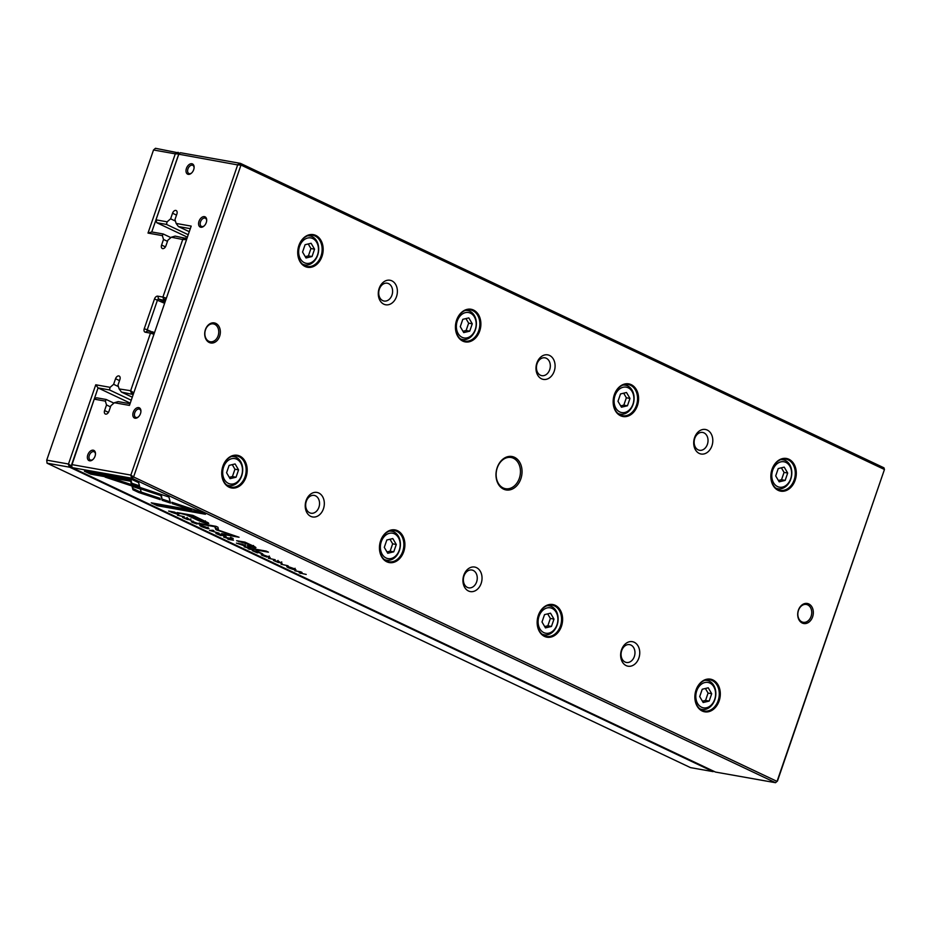 <?xml version="1.0" encoding="UTF-8"?>
<svg xmlns="http://www.w3.org/2000/svg" width="931" height="931" viewBox="0 0 931 931"><rect width="100%" height="100%" fill="white"/><g stroke="black" fill="none" stroke-linecap="round" stroke-linejoin="round"><path stroke-width="1.4" d="M46.806 460.414L47.05 463.184L690.511 767.621L713.146 771.636L69.685 467.199L47.05 463.184L46.725 460.147L68.487 464.01L95.765 384.782L110.102 387.331L109.497 389.938L98.058 387.913L71.536 466.047M170.908 237.626L163.204 233.984L162.343 235.613L148.006 233.076L175.284 153.848L153.522 149.984L155.477 148.297L179.916 153.161M178.845 154.081L151.765 231.959L163.204 233.984M162.343 235.613L163.507 239.453L161.587 245.051A3.398 2.165 -64.7 0 0 162.308 248.507A3.398 2.165 -64.7 0 0 165.927 245.819L167.859 240.233L171.374 237.219L175.133 236.102L186.898 238.58M167.475 241.338L163.507 239.453M186.479 239.814L166.346 298.269M165.485 300.76L158.607 299.026A1.129 0.722 -64.7 0 0 157.514 299.957L147.284 329.667A1.129 0.722 -64.7 0 0 147.645 330.854L154.534 332.588M153.929 334.345L133.796 392.801M132.283 397.188L121.437 392.056L119.145 388.937L117.981 385.097L119.901 379.499A3.398 2.165 -64.7 0 0 119.18 376.043A3.398 2.165 -64.7 0 0 115.549 378.731L113.629 384.317L110.102 387.331M133.191 394.546L121.437 392.056M118.435 386.598L113.629 384.317M131.236 400.225L109.497 389.938M130.235 403.135L98.058 387.913L95.765 384.782M119.145 388.937L130.666 390.717L150.485 333.147L145.341 332.227A3.398 2.165 115.3 0 1 144.258 328.666L154.488 298.956A3.398 2.165 115.3 0 1 157.758 296.163L162.913 297.07L182.732 239.488L171.374 237.219M153.522 149.984L46.725 460.147M130.666 390.717L133.389 392.603L131.865 393.906L130.41 390.939M182.651 239.22L185.56 237.952L186.072 239.616L182.732 239.488M68.487 464.01L71.21 465.896L69.685 467.199L68.242 464.22M175.203 153.58L178.112 152.312L178.612 153.976L175.284 153.848M153.522 334.148L152.8 331.773L150.485 333.147L153.522 334.148M163.751 299.945L165.939 298.071L162.913 297.07L163.751 299.945M148.006 233.076L151.765 231.959M153.766 149.775L155.477 148.297M178.449 514.133L174.469 512.097L168.616 511.061L178.531 514.296M245.54 545.752L242.246 544.17L236.393 543.122L245.412 546.136L244.713 545.333M253.418 549.476L249.985 547.824L244.131 546.788L248.903 548.266L249.741 548.836L248.112 548.673L249.124 549.15L253.895 549.86M248.961 548.08L249.741 548.836M199.828 524.106L192.775 521.639C190.832 521.302 190.808 521.581 192.717 522.489L196.976 524.013L193.392 522.617L193.811 522.116L200.27 524.479M192.775 521.639C190.832 521.302 190.808 521.581 192.717 522.489L192.787 522.291M198.198 523.315L198.699 524.013M193.392 522.617L193.892 521.872M132.97 489.776L138.719 492.499L160.248 499.633L159.899 498.283L141.209 492.092L140.372 489.066L132.004 486.296L132.97 489.776L132.737 486.541M209.463 530.391L219.006 533.172L210.93 530.81L213.921 530.763L212.862 530.263L209.463 530.391M221.787 534.487L215.922 533.44L221.089 535.686L217.563 534.01L226.175 536.559L221.787 534.487M232.959 539.805L229.526 538.153L223.673 537.106L228.444 538.584L229.282 539.154L227.653 538.991L228.665 539.468L233.437 540.178M228.514 538.409L229.282 539.154M274.145 560.509L282.105 563.43L276.879 561.021L278.474 562.557L273.446 560.485M277.717 561.556L278.474 562.557M280.522 562.266L281.069 562.964M278.043 560.427L277.997 561.3M279.649 562.673L278.893 562.243M254.722 546.765L254.419 547.637C256.863 548.08 256.293 547.451 252.732 545.764L244.923 542.121L236.649 540.713L251.056 545.298C253.511 546.462 253.791 546.869 251.882 546.52L247.134 545.671L249.415 546.753L255.897 547.672M253.5 545.496L253.127 546.555L251.882 546.52M162.145 500.296L170.513 503.089L168.942 497.026L113.14 478.546L105.133 477.114L160.935 495.606L162.145 500.296L161.307 494.547L112.814 478.487M266.173 551.094L254.035 548.941L256.328 550.023L268.465 552.176L266.173 551.094M183.256 517.508L191.216 520.429L185.991 518.008L187.585 519.556L182.557 517.485M186.828 518.555L187.585 519.556M189.633 519.254L190.18 519.964M187.143 517.427L187.108 518.299M188.76 519.673L187.992 519.23M288.366 567.526L288.307 567.724C294.568 570.086 296.593 570.447 294.359 568.794C288.075 566.42 286.061 566.06 288.307 567.724L286.713 566.688M295.953 569.819L294.359 568.794M71.757 464.848L72.001 467.606L715.462 772.055L775.523 782.703L132.062 478.266L72.001 467.606L71.675 464.569L130.864 475.078L237.661 164.915L178.717 154.197L155.942 219.844L167.091 221.822L166.486 224.429L156.792 222.718L187.375 237.184M269.746 557.192L262.682 554.713C260.738 554.376 260.727 554.667 262.635 555.574L266.894 557.087L263.31 555.691L263.717 555.19L270.176 557.564M262.682 554.713C260.738 554.376 260.727 554.667 262.635 555.574L262.705 555.376M268.116 556.389L268.617 557.099M263.31 555.691L263.81 554.946M258.166 551.699L252.301 550.663L257.468 552.898L253.954 551.233L262.554 553.77L258.166 551.699M138.649 482.665L132.446 479.733L84.407 471.202L90.563 474.123L130.631 481.234L131.434 484.318L139.79 487.088L138.649 482.665M201.399 526.376L201.329 526.574C207.59 528.936 209.615 529.297 207.38 527.644C201.096 525.27 199.083 524.909 201.329 526.574L199.746 525.538M208.975 528.668L207.38 527.644M230.539 537.28L233.204 538.537L230.539 537.28M300.69 571.82L294.824 570.773L300.678 572.076L299.212 572.856L306.229 574.439L300.597 573.182L302.028 572.449L300.69 571.82M177.484 515.25L184.28 516.74L177.484 515.25M281.034 564.244L287.83 565.734L281.034 564.244M215.957 529.739L233.89 535.756L221.659 533.579L223.603 534.499L239.058 537.245L218.552 530.193L217.935 527.249L215.98 526.329L200.526 523.583L202.469 524.502L214.724 526.678L215.957 529.739L215.247 526.19M208.3 522.861L192.892 515.367L177.181 512.574L186.537 514.959L194.09 518.532C199.688 521.255 204.075 522.885 207.252 523.42L208.777 523.408M268.372 558.263L275.169 559.74L268.372 558.263M205.437 514.261L199.281 511.352L171.909 502.286L172.258 503.636L191.262 509.932L151.241 502.833L157.397 505.742L205.437 514.261M178.473 154.418L180.428 152.719L240.489 163.379L883.95 467.816L884.45 469.492L240.989 165.043L133.587 476.963L777.048 781.4L884.45 469.492L777.478 781.016L775.523 782.703M497.189 467.63A16.979 12.894 -79.9 0 1 519.684 462.242A16.979 12.894 -79.9 0 1 510.188 489.799A16.979 12.894 -79.9 0 1 497.189 467.63M812.612 616.869A10.183 7.739 100.1 0 0 804.815 603.556A10.183 7.739 100.1 0 0 799.124 620.093A10.183 7.739 100.1 0 0 812.612 616.869M205.425 329.586A10.183 7.739 -79.9 0 1 218.925 326.35A10.183 7.739 -79.9 0 1 213.222 342.887A10.183 7.739 -79.9 0 1 205.425 329.586M621.524 649.826A12.452 9.45 -79.9 0 1 638.014 645.881A12.452 9.45 -79.9 0 1 631.055 666.096A12.452 9.45 -79.9 0 1 621.524 649.826M694.584 437.64A12.452 9.45 -79.9 0 1 711.075 433.695A12.452 9.45 -79.9 0 1 704.115 453.909A12.452 9.45 -79.9 0 1 694.584 437.64M463.813 575.218A12.452 9.45 -79.9 0 1 480.303 571.262A12.452 9.45 -79.9 0 1 473.344 591.476A12.452 9.45 -79.9 0 1 463.813 575.218M536.873 363.02A12.452 9.45 -79.9 0 1 553.363 359.075A12.452 9.45 -79.9 0 1 546.404 379.289A12.452 9.45 -79.9 0 1 536.873 363.02M306.101 500.599A12.452 9.45 -79.9 0 1 322.591 496.642A12.452 9.45 -79.9 0 1 315.632 516.856A12.452 9.45 -79.9 0 1 306.101 500.599M379.161 288.412A12.452 9.45 -79.9 0 1 395.652 284.455A12.452 9.45 -79.9 0 1 388.692 304.67A12.452 9.45 -79.9 0 1 379.161 288.412M696.039 690.022A16.583 12.592 -79.9 0 1 717.999 684.762A16.583 12.592 -79.9 0 1 708.735 711.68A16.583 12.592 -79.9 0 1 696.039 690.022M772.02 469.352A16.583 12.592 -79.9 0 1 793.992 464.08A16.583 12.592 -79.9 0 1 784.717 491.009A16.583 12.592 -79.9 0 1 772.02 469.352M538.327 615.403A16.583 12.592 -79.9 0 1 560.299 610.142A16.583 12.592 -79.9 0 1 551.024 637.06A16.583 12.592 -79.9 0 1 538.327 615.403M614.32 394.732A16.583 12.592 -79.9 0 1 636.28 389.472A16.583 12.592 -79.9 0 1 627.005 416.39A16.583 12.592 -79.9 0 1 614.32 394.732M380.616 540.783A16.583 12.592 -79.9 0 1 402.588 535.523A16.583 12.592 -79.9 0 1 393.313 562.44A16.583 12.592 -79.9 0 1 380.616 540.783M456.609 320.113A16.583 12.592 -79.9 0 1 478.569 314.853A16.583 12.592 -79.9 0 1 469.294 341.77A16.583 12.592 -79.9 0 1 456.609 320.113M222.905 466.163A16.583 12.592 -79.9 0 1 244.876 460.903A16.583 12.592 -79.9 0 1 235.601 487.832A16.583 12.592 -79.9 0 1 222.905 466.163M298.898 245.493A16.583 12.592 -79.9 0 1 320.858 240.233A16.583 12.592 -79.9 0 1 311.582 267.15A16.583 12.592 -79.9 0 1 298.898 245.493M113.919 403.135L106.215 399.492L105.354 401.121L106.518 404.962L104.598 410.559A3.398 2.165 -64.7 0 0 105.319 414.016A3.398 2.165 -64.7 0 0 108.95 411.327L110.87 405.741L114.397 402.727L118.144 401.61L130.037 403.717M105.354 401.121L94.206 399.143L96.51 397.77L106.215 399.492M110.486 406.847L106.518 404.962M189.272 231.691L178.426 226.559L176.134 223.428L174.97 219.588L176.89 213.99A3.398 2.165 -64.7 0 0 176.168 210.534A3.398 2.165 -64.7 0 0 172.538 213.222L170.617 218.82L167.091 221.822M190.308 228.665L178.426 226.559M175.424 221.089L170.617 218.82M188.225 234.717L166.486 224.429M176.134 223.428L191.192 226.105L129.456 405.404L114.397 402.727M94.206 399.143L71.675 464.569M186.433 168.406A5.656 3.608 115.3 0 1 191.076 163.728A5.656 3.608 115.3 0 1 194.114 167.452A5.656 3.608 115.3 0 1 191.39 173.201A5.656 3.608 115.3 0 1 187.003 173.725A5.656 3.608 115.3 0 1 186.433 168.406M87.793 454.863A5.656 3.608 115.3 0 1 92.448 450.185A5.656 3.608 115.3 0 1 95.486 453.897A5.656 3.608 115.3 0 1 92.763 459.658A5.656 3.608 115.3 0 1 88.375 460.182A5.656 3.608 115.3 0 1 87.793 454.863M133.249 412.27A5.656 3.608 115.3 0 1 137.893 407.592A5.656 3.608 115.3 0 1 140.93 411.304A5.656 3.608 115.3 0 1 138.207 417.065A5.656 3.608 115.3 0 1 133.82 417.588A5.656 3.608 115.3 0 1 133.249 412.27M199.001 221.299A5.656 3.608 115.3 0 1 203.656 216.62A5.656 3.608 115.3 0 1 206.694 220.333A5.656 3.608 115.3 0 1 203.97 226.093A5.656 3.608 115.3 0 1 199.583 226.617A5.656 3.608 115.3 0 1 199.001 221.299M298.932 245.656A15.85 12.033 -79.9 0 1 312.746 235.275A15.85 12.033 -79.9 0 1 321.823 252.976A15.85 12.033 -79.9 0 1 307.207 266.475A15.85 12.033 -79.9 0 1 298.932 245.656M317.552 254.873A12.906 9.799 100.1 0 0 307.672 238.022A12.906 9.799 100.1 0 0 300.457 258.969A12.906 9.799 100.1 0 0 317.552 254.873M305.089 244.713L302.563 252.057L306.031 257.98L312.025 256.537L314.562 249.182L311.094 243.27L305.089 244.713M307.439 235.857A14.721 11.172 -79.9 0 1 309.976 235.927A14.721 11.172 -79.9 0 1 317.646 255.269A14.721 11.172 -79.9 0 1 304.833 264.904A14.721 11.172 -79.9 0 1 302.424 264.101M305.252 256.653L308.394 255.897L312.025 256.537M308.394 255.897L310.931 248.542L314.562 249.182M310.931 248.542L308.242 243.957M222.951 466.326A15.85 12.033 -79.9 0 1 236.753 455.946A15.85 12.033 -79.9 0 1 245.842 473.658A15.85 12.033 -79.9 0 1 231.225 487.157A15.85 12.033 -79.9 0 1 222.951 466.326M456.644 320.276A15.85 12.033 -79.9 0 1 470.458 309.895A15.85 12.033 -79.9 0 1 479.535 327.596A15.85 12.033 -79.9 0 1 464.918 341.095A15.85 12.033 -79.9 0 1 456.644 320.276M380.663 540.946A15.85 12.033 -79.9 0 1 394.465 530.565A15.85 12.033 -79.9 0 1 403.542 548.266A15.85 12.033 -79.9 0 1 388.925 561.777A15.85 12.033 -79.9 0 1 380.663 540.946M614.355 394.884A15.85 12.033 -79.9 0 1 628.169 384.503A15.85 12.033 -79.9 0 1 637.246 402.215A15.85 12.033 -79.9 0 1 622.63 415.715A15.85 12.033 -79.9 0 1 614.355 394.884M538.374 615.566A15.85 12.033 -79.9 0 1 552.176 605.185A15.85 12.033 -79.9 0 1 561.253 622.886A15.85 12.033 -79.9 0 1 546.637 636.397A15.85 12.033 -79.9 0 1 538.374 615.566M772.067 469.503A15.85 12.033 -79.9 0 1 785.88 459.123A15.85 12.033 -79.9 0 1 794.958 476.835A15.85 12.033 -79.9 0 1 780.341 490.334A15.85 12.033 -79.9 0 1 772.067 469.503M696.085 690.185A15.85 12.033 -79.9 0 1 709.888 679.805A15.85 12.033 -79.9 0 1 718.965 697.505A15.85 12.033 -79.9 0 1 704.348 711.005A15.85 12.033 -79.9 0 1 696.085 690.185M241.56 475.555A12.906 9.799 100.1 0 0 231.691 458.704A12.906 9.799 100.1 0 0 224.476 479.651A12.906 9.799 100.1 0 0 241.56 475.555M229.107 465.384L226.582 472.739L230.038 478.65L236.043 477.219L238.569 469.864L235.101 463.952L229.107 465.384M231.458 456.539A14.721 11.172 -79.9 0 1 233.984 456.609A14.721 11.172 -79.9 0 1 241.664 475.939A14.721 11.172 -79.9 0 1 228.84 485.586A14.721 11.172 -79.9 0 1 226.442 484.772M475.264 329.493A12.906 9.799 100.1 0 0 465.384 312.641A12.906 9.799 100.1 0 0 458.168 333.589A12.906 9.799 100.1 0 0 475.264 329.493M462.8 319.333L460.275 326.676L463.743 332.588L469.736 331.157L472.273 323.802L468.805 317.89L462.8 319.333M465.151 310.477A14.721 11.172 -79.9 0 1 467.676 310.547A14.721 11.172 -79.9 0 1 475.357 329.888A14.721 11.172 -79.9 0 1 462.544 339.524A14.721 11.172 -79.9 0 1 460.135 338.721M399.271 550.174A12.906 9.799 100.1 0 0 389.402 533.312A12.906 9.799 100.1 0 0 382.187 554.271A12.906 9.799 100.1 0 0 399.271 550.174M386.819 540.003L384.294 547.358L387.75 553.27L393.755 551.827L396.28 544.484L392.812 538.572L386.819 540.003M389.17 531.159A14.721 11.172 -79.9 0 1 391.695 531.229A14.721 11.172 -79.9 0 1 399.376 550.558A14.721 11.172 -79.9 0 1 386.551 560.206A14.721 11.172 -79.9 0 1 384.154 559.391M632.975 404.112A12.906 9.799 100.1 0 0 623.095 387.261A12.906 9.799 100.1 0 0 615.88 408.209A12.906 9.799 100.1 0 0 632.975 404.112M620.512 393.941L617.986 401.296L621.454 407.208L627.447 405.776L629.973 398.421L626.516 392.51L620.512 393.941M622.862 385.097A14.721 11.172 -79.9 0 1 625.388 385.166A14.721 11.172 -79.9 0 1 633.068 404.508A14.721 11.172 -79.9 0 1 620.244 414.144A14.721 11.172 -79.9 0 1 617.847 413.341M556.982 624.794A12.906 9.799 100.1 0 0 547.114 607.931A12.906 9.799 100.1 0 0 539.899 628.879A12.906 9.799 100.1 0 0 556.982 624.794M544.53 614.623L542.005 621.978L545.461 627.89L551.466 626.447L553.992 619.103L550.524 613.18L544.53 614.623M546.869 605.767A14.721 11.172 -79.9 0 1 549.406 605.837A14.721 11.172 -79.9 0 1 557.087 625.178A14.721 11.172 -79.9 0 1 544.263 634.814A14.721 11.172 -79.9 0 1 541.865 634.011M790.687 478.732A12.906 9.799 100.1 0 0 780.806 461.881A12.906 9.799 100.1 0 0 773.591 482.828A12.906 9.799 100.1 0 0 790.687 478.732M778.223 468.561L775.698 475.916L779.166 481.827L785.159 480.396L787.684 473.041L784.228 467.129L778.223 468.561M780.574 459.716A14.721 11.172 -79.9 0 1 783.099 459.786A14.721 11.172 -79.9 0 1 790.78 479.128A14.721 11.172 -79.9 0 1 777.955 488.763A14.721 11.172 -79.9 0 1 775.558 487.96M714.694 699.402A12.906 9.799 100.1 0 0 704.814 682.551A12.906 9.799 100.1 0 0 697.61 703.499A12.906 9.799 100.1 0 0 714.694 699.402M702.242 689.243L699.705 696.586L703.173 702.509L709.178 701.066L711.703 693.723L708.235 687.8L702.242 689.243M704.581 680.386A14.721 11.172 -79.9 0 1 707.118 680.456A14.721 11.172 -79.9 0 1 714.799 699.798A14.721 11.172 -79.9 0 1 701.974 709.434A14.721 11.172 -79.9 0 1 699.577 708.631M229.27 477.324L232.413 476.567L236.043 477.219M232.413 476.567L234.949 469.224L238.569 469.864M234.949 469.224L232.261 464.627M462.963 331.261L466.105 330.517L469.736 331.157M466.105 330.517L468.642 323.162L472.273 323.802M468.642 323.162L465.954 318.577M386.982 551.943L390.124 551.187L393.755 551.827M390.124 551.187L392.661 543.832L396.28 544.484M392.661 543.832L389.973 539.247M620.674 405.881L623.817 405.125L627.447 405.776M623.817 405.125L626.354 397.781L629.973 398.421M626.354 397.781L623.665 393.196M544.693 626.563L547.835 625.807L551.466 626.447M547.835 625.807L550.372 618.452L553.992 619.103M550.372 618.452L547.672 613.866M778.386 480.501L781.528 479.744L785.159 480.396M781.528 479.744L784.065 472.401L787.684 473.041M784.065 472.401L781.377 467.816M702.405 701.183L705.547 700.426L709.178 701.066M705.547 700.426L708.072 693.071L711.703 693.723M708.072 693.071L705.384 688.486M379.359 289.145A9.054 6.878 -79.9 0 1 387.249 283.21A9.054 6.878 -79.9 0 1 392.428 293.323A9.054 6.878 -79.9 0 1 384.084 301.039A9.054 6.878 -79.9 0 1 379.359 289.145M306.299 501.332A9.054 6.878 -79.9 0 1 314.189 495.397A9.054 6.878 -79.9 0 1 319.368 505.51A9.054 6.878 -79.9 0 1 311.024 513.225A9.054 6.878 -79.9 0 1 306.299 501.332M537.071 363.753A9.054 6.878 -79.9 0 1 544.961 357.83A9.054 6.878 -79.9 0 1 550.14 367.943A9.054 6.878 -79.9 0 1 541.795 375.659A9.054 6.878 -79.9 0 1 537.071 363.753M463.999 575.952A9.054 6.878 -79.9 0 1 471.901 570.016A9.054 6.878 -79.9 0 1 477.079 580.129A9.054 6.878 -79.9 0 1 468.735 587.845A9.054 6.878 -79.9 0 1 463.999 575.952M694.782 438.373A9.054 6.878 -79.9 0 1 702.672 432.45A9.054 6.878 -79.9 0 1 707.851 442.562A9.054 6.878 -79.9 0 1 699.507 450.278A9.054 6.878 -79.9 0 1 694.782 438.373M621.71 650.56A9.054 6.878 -79.9 0 1 629.6 644.636A9.054 6.878 -79.9 0 1 634.791 654.749A9.054 6.878 -79.9 0 1 626.435 662.465A9.054 6.878 -79.9 0 1 621.71 650.56M205.495 329.83A9.054 6.878 -79.9 0 1 213.385 323.895A9.054 6.878 -79.9 0 1 218.11 335.8A9.054 6.878 -79.9 0 1 210.22 341.735A9.054 6.878 -79.9 0 1 205.495 329.83M204.238 225.837A4.527 2.886 115.3 0 1 201.48 226.408A4.527 2.886 115.3 0 1 200.526 221.799A4.527 2.886 115.3 0 1 205.355 218.215A4.527 2.886 115.3 0 1 206.67 220.705M138.486 416.809A4.527 2.886 115.3 0 1 135.728 417.379A4.527 2.886 115.3 0 1 134.762 412.77A4.527 2.886 115.3 0 1 139.603 409.186A4.527 2.886 115.3 0 1 140.907 411.677M93.03 459.402A4.527 2.886 115.3 0 1 90.272 459.972A4.527 2.886 115.3 0 1 89.318 455.364A4.527 2.886 115.3 0 1 94.147 451.779A4.527 2.886 115.3 0 1 95.462 454.27M191.67 172.945A4.527 2.886 115.3 0 1 188.912 173.515A4.527 2.886 115.3 0 1 187.946 168.907A4.527 2.886 115.3 0 1 192.787 165.334A4.527 2.886 115.3 0 1 194.09 167.813M811.099 616.357A9.054 6.878 100.1 0 0 806.374 604.463A9.054 6.878 100.1 0 0 798.018 612.179A9.054 6.878 100.1 0 0 803.209 622.292A9.054 6.878 100.1 0 0 811.099 616.357M130.864 475.078L133.587 476.963L132.062 478.266L130.619 475.287M237.58 164.647L240.489 163.379L240.989 165.043L237.661 164.915M178.717 154.197L180.428 152.719M155.942 219.844L156.792 222.718L155.942 219.844M497.259 467.874A15.85 12.033 -79.9 0 1 511.061 457.493A15.85 12.033 -79.9 0 1 519.335 478.313A15.85 12.033 -79.9 0 1 505.521 488.694A15.85 12.033 -79.9 0 1 497.259 467.874M288.971 567.84C293.463 569.493 295.046 569.772 293.707 568.678C289.215 567.014 287.644 566.735 288.971 567.84L287.958 567.165L288.319 566.106M295.092 568.282L294.731 569.341L293.754 568.515M256.549 549.383L256.328 550.023M139.452 485.796L131.795 483.259L131.003 480.175L90.924 473.053L88.573 471.947M90.924 473.053L90.563 474.123M131.003 480.175L130.631 481.234M131.795 483.259L131.434 484.318M201.992 526.678C206.496 528.342 208.067 528.622 206.729 527.528C202.248 525.864 200.665 525.584 201.992 526.678L200.98 526.015L201.34 524.956M208.113 527.132L207.753 528.191L206.775 527.365M170.175 501.786L162.518 499.237M161.307 494.547L160.935 495.606M239.209 541.167L238.988 541.819M249.636 546.113L249.415 546.753M254.175 546.474L253.22 546.299M300.736 572.332L300.376 573.403M301.144 572.03L300.597 573.182M229.363 538.805L231.749 539.677L229.363 538.805M231.749 539.677L231.179 538.933M218.389 529.425L215.852 528.319M217.668 529.18L217.307 530.239M207.392 522.314L205.111 521.779M179.858 513.051L179.625 513.726M186.77 514.273L186.537 514.959M188.586 514.599L188.341 515.274L203.959 521.907L205.053 521.942L205.425 520.883M203.959 521.907C206.054 522.291 204.983 521.535 200.735 519.614L193.497 516.193L188.341 515.274M159.911 498.341L139.08 491.44L133.331 488.717M139.08 491.44L138.719 492.499M249.811 548.487L252.208 549.348L249.811 548.487M252.208 549.348L251.638 548.603M241.99 544.798L244.388 545.659L241.99 544.798M244.388 545.659L243.945 544.972M171.769 512.341L176.18 513.796L174.772 512.434L170.257 511.631L171.769 512.341M176.18 513.796L176.168 512.9M191.262 509.932L191.623 508.873L172.607 502.519M172.619 502.565L172.258 503.636M201.62 512.469L157.758 504.683L155.407 503.566M157.758 504.683L157.397 505.742M165.439 246.878L161.587 245.051M165.043 302.063L158.607 299.026L157.758 296.163M164.612 303.308L154.488 298.956M151.09 331.471L144.258 328.666M119.517 380.604L115.549 378.731M145.341 332.227L147.645 330.854M108.45 412.375L104.598 410.559M176.506 215.096L172.538 213.222M159.038 493.802L158.666 494.861M243.887 541.97L243.654 542.645M207.601 522.431L207.252 523.42M177.437 513.505L177.169 514.273M303.006 264.579L304.833 264.904M308.149 235.601L309.976 235.927M227.024 485.26L228.84 485.586M232.168 456.283L233.984 456.609M460.717 339.198L462.544 339.524M465.861 310.221L467.676 310.547M384.736 559.88L386.551 560.206M389.88 530.903L391.695 531.229M618.428 413.818L620.244 414.144M623.572 384.84L625.388 385.166M542.447 634.5L544.263 634.814M547.591 605.522L549.406 605.837M776.14 488.438L777.955 488.763M781.284 459.46L783.099 459.786M700.159 709.119L701.974 709.434M705.291 680.13L707.118 680.456M262.845 554.085L262.484 555.144M269.268 556.016L268.908 557.075M184.257 516.926L183.896 517.985M190.843 518.893L190.471 519.952M188.26 518.509L187.899 519.568M275.145 559.938L274.785 560.997M281.732 561.893L281.36 562.952M279.149 561.509L278.788 562.568M229.759 538.071L229.387 539.13M232.133 539.689L232.506 538.63M192.938 520.999L192.566 522.058M199.362 522.931L198.99 524.002M250.206 547.742L249.845 548.801M252.592 549.371L252.953 548.312M244.806 545.682L245.179 544.612M177.297 513.831L177.67 512.772"/></g></svg>
